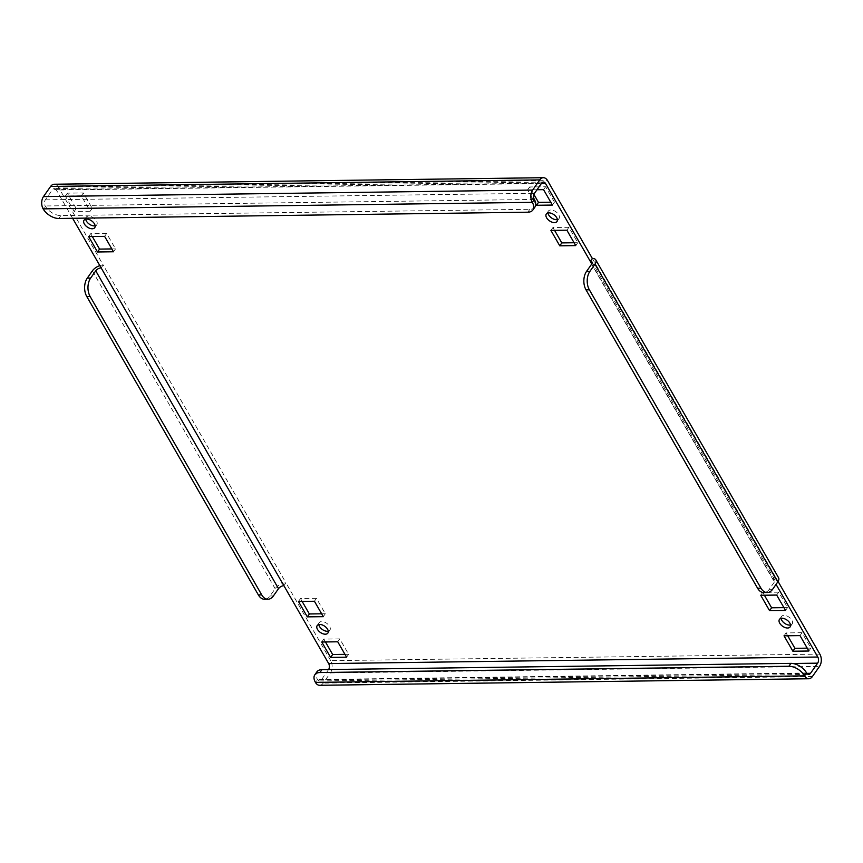 <?xml version="1.0" encoding="UTF-8"?>
<svg xmlns="http://www.w3.org/2000/svg" width="863" height="863" viewBox="0 0 863 863"><rect width="100%" height="100%" fill="white"/><g stroke="black" fill="none" stroke-linecap="round" stroke-linejoin="round"><path stroke-width="0.65" stroke-dasharray="4.32 3.24" d="M781.08 618.383A6.526 3.786 35.1 0 1 781.479 616.495A6.526 3.786 35.1 0 1 786.473 615.826A6.526 3.786 35.1 0 1 791.867 620.173A6.526 3.786 35.1 0 1 792.158 623.992A6.526 3.786 35.1 0 1 790.519 625.006M547.962 212.967A6.526 3.786 35.1 0 1 548.361 211.09A6.526 3.786 35.1 0 1 553.356 210.421A6.526 3.786 35.1 0 1 558.739 214.768A6.526 3.786 35.1 0 1 559.041 218.587A6.526 3.786 35.1 0 1 557.401 219.601M318.825 624.564A6.526 3.786 35.1 0 1 319.224 622.676A6.526 3.786 35.1 0 1 324.218 622.007A6.526 3.786 35.1 0 1 329.601 626.365A6.526 3.786 35.1 0 1 329.903 630.173A6.526 3.786 35.1 0 1 328.264 631.187M85.707 219.148A6.526 3.786 35.1 0 1 86.106 217.271A6.526 3.786 35.1 0 1 91.1 216.602A6.526 3.786 35.1 0 1 96.483 220.95A6.526 3.786 35.1 0 1 96.785 224.768A6.526 3.786 35.1 0 1 95.146 225.782M534.931 207.077A13.053 7.573 35.1 0 1 529.85 209.299L60.863 215.577A13.053 7.573 35.1 0 1 45.189 205.977A4.347 2.762 -90.8 0 1 45.351 199.838L52.481 189.698A4.347 2.762 -90.8 0 1 54.283 188.587A4.347 2.762 -90.8 0 1 56.375 190.043L541.349 183.549M819.85 654.122L330.702 660.659A8.695 5.523 -90.8 0 1 330.356 672.946L323.237 683.086A8.695 5.523 -90.8 0 1 319.623 685.298M328.598 669.548A4.347 2.762 -90.8 0 1 328.49 669.699L321.37 679.85A4.347 2.762 -90.8 0 1 319.569 680.95A4.347 2.762 -90.8 0 1 317.476 679.505A13.053 7.573 35.1 0 1 316.872 671.867M537.002 189.741L527.595 189.871L535.783 204.11M81.305 195.836L65.34 196.052L74.196 211.457L90.162 211.241L81.305 195.836L83.344 192.934L92.201 208.339L76.224 208.555L67.368 193.15L83.344 192.934M72.621 218.285L56.375 190.043M778.081 581.479L775.093 576.279L773.054 579.181L776.053 584.391M533.938 194.455L529.623 186.969L545.599 186.753L554.456 202.158L550.788 202.212M554.575 230.356L552.946 227.508L568.911 227.293L577.768 242.697L574.1 242.751M787.703 635.772L786.064 632.924L802.029 632.708L810.886 648.113L807.218 648.156M764.391 595.233L762.752 592.374L778.717 592.169L787.574 607.574L783.906 607.617M302.136 601.414L300.497 598.566L316.462 598.35L325.319 613.755L321.651 613.809M92.319 236.538L90.68 233.69L106.656 233.474L115.513 248.889L111.834 248.932M325.448 641.953L323.808 639.105L339.774 638.89L348.63 654.294L344.963 654.348M101.133 267.875L103.172 264.984L58.414 187.142L547.563 180.604M330.702 660.659L285.933 582.827L283.905 585.718M99.828 265.599A8.695 4.434 150.1 0 1 103.172 264.984L285.933 582.827A8.695 4.434 -29.9 0 0 275.146 588.706L270.054 595.955A13.053 8.285 -90.8 0 1 264.639 599.278M592.32 258.436L775.093 576.279A8.695 4.434 150.1 0 1 778.566 577.746M591.781 263.938L773.054 579.181A4.347 2.222 150.1 0 1 774.791 579.914A4.347 2.222 150.1 0 1 774.381 582.029L591.619 264.186M772.655 589.235L769.3 589.278L774.381 582.029M769.3 589.278A13.053 8.285 -90.8 0 1 763.874 592.601M54.229 184.24A8.695 5.523 -90.8 0 1 58.414 187.142M321.77 642.007L323.808 639.105M346.602 657.196L348.63 654.294M337.735 641.792L339.774 638.89M104.617 236.376L106.656 233.474M113.474 251.78L115.513 248.889M88.652 236.591L90.68 233.69M90.162 211.241L92.201 208.339M65.34 196.052L67.368 193.15M74.196 211.457L76.224 208.555M298.458 601.457L300.497 598.566M323.291 616.657L325.319 613.755M314.423 601.252L316.462 598.35M760.713 595.276L762.752 592.374M785.546 610.465L787.574 607.574M776.689 595.06L778.717 592.169M784.025 635.815L786.064 632.924M808.858 651.015L810.886 648.113M800.001 635.6L802.029 632.708M550.907 230.41L552.946 227.508M575.729 245.599L577.768 242.697M566.872 230.194L568.911 227.293M527.595 189.871L529.623 186.969M552.417 205.06L554.456 202.158M543.561 189.655L545.599 186.753M45.351 199.838L534.51 193.301M541.63 183.15L52.481 189.698M812.385 676.549L323.237 683.086M330.356 672.946L819.516 666.409M806.883 673.356L321.37 679.85M328.49 669.699L792.806 663.496M275.146 588.706L92.373 270.863M273.42 595.912L270.054 595.955M806.625 672.957L317.476 679.505L315.437 682.396M534.337 199.439L45.189 205.977L43.15 208.878M58.835 218.479L60.863 215.577M529.85 209.299L527.811 212.201M779.451 619.397L781.479 616.495M546.322 213.981L548.361 211.09M317.185 625.578L319.224 622.676M84.067 220.162L86.106 217.271M774.791 579.914L592.029 262.072M543.431 182.05L54.283 188.587M319.569 680.95L808.717 674.413M94.747 227.67L96.785 224.768M327.864 633.075L329.903 630.173M557.002 221.478L559.041 218.587M790.13 626.894L792.158 623.992"/><path stroke-width="1.29" d="M790.519 625.006A6.526 3.786 35.1 0 1 781.781 620.314A6.526 3.786 35.1 0 1 781.08 618.383M789.828 623.075A6.526 3.786 -144.9 0 0 784.445 618.728A6.526 3.786 -144.9 0 0 779.451 619.397A6.526 3.786 -144.9 0 0 779.742 623.215A6.526 3.786 -144.9 0 0 785.125 627.563A6.526 3.786 -144.9 0 0 790.13 626.894A6.526 3.786 -144.9 0 0 789.828 623.075M557.401 219.601A6.526 3.786 35.1 0 1 548.652 214.898A6.526 3.786 35.1 0 1 547.962 212.967M556.711 217.67A6.526 3.786 -144.9 0 0 551.317 213.312A6.526 3.786 -144.9 0 0 546.322 213.981A6.526 3.786 -144.9 0 0 546.624 217.8A6.526 3.786 -144.9 0 0 552.007 222.147A6.526 3.786 -144.9 0 0 557.002 221.478A6.526 3.786 -144.9 0 0 556.711 217.67M328.264 631.187A6.526 3.786 35.1 0 1 319.515 626.495A6.526 3.786 35.1 0 1 318.825 624.564M327.573 629.256A6.526 3.786 -144.9 0 0 322.179 624.909A6.526 3.786 -144.9 0 0 317.185 625.578A6.526 3.786 -144.9 0 0 317.487 629.397A6.526 3.786 -144.9 0 0 322.87 633.744A6.526 3.786 -144.9 0 0 327.864 633.075A6.526 3.786 -144.9 0 0 327.573 629.256M95.146 225.782A6.526 3.786 35.1 0 1 86.397 221.09A6.526 3.786 35.1 0 1 85.707 219.148M94.445 223.851A6.526 3.786 -144.9 0 0 89.062 219.504A6.526 3.786 -144.9 0 0 84.067 220.162A6.526 3.786 -144.9 0 0 84.358 223.981A6.526 3.786 -144.9 0 0 89.752 228.328A6.526 3.786 -144.9 0 0 94.747 227.67A6.526 3.786 -144.9 0 0 94.445 223.851M43.484 196.591L50.615 186.451A8.695 5.523 -90.8 0 1 54.229 184.24L543.377 177.702A8.695 5.523 89.2 0 0 539.763 179.914L532.644 190.054A8.695 5.523 89.2 0 0 532.298 202.341A13.053 7.573 -144.9 0 1 532.892 209.968L534.931 207.077A13.053 7.573 35.1 0 0 534.337 199.439L532.298 202.341L43.15 208.878A8.695 5.523 -90.8 0 1 43.484 196.591L532.644 190.054M541.349 183.549L545.524 183.495A4.347 2.762 89.2 0 0 543.431 182.05A4.347 2.762 89.2 0 0 541.63 183.15L534.51 193.301A4.347 2.762 89.2 0 0 534.337 199.439M321.964 669.634L319.925 672.536A13.053 7.573 -144.9 0 0 314.844 674.769L316.872 671.867A13.053 7.573 35.1 0 1 321.964 669.634L790.94 663.367A13.053 7.573 35.1 0 1 806.625 672.957A4.347 2.762 89.2 0 0 808.717 674.413A4.347 2.762 89.2 0 0 810.519 673.302L817.649 663.162A4.347 2.762 89.2 0 0 817.811 657.023L328.663 663.561L283.905 585.718A4.347 2.222 -29.9 0 0 278.512 588.663L273.42 595.912A13.053 8.285 89.2 0 1 268.005 599.235A13.053 8.285 89.2 0 1 261.716 594.877L90.14 296.494L86.785 296.538L258.361 594.92L261.716 594.877M806.625 672.957L804.586 675.858A8.695 5.523 89.2 0 0 808.771 678.76A8.695 5.523 89.2 0 0 812.385 676.549L819.516 666.409A8.695 5.523 89.2 0 0 819.85 654.122L778.081 581.479M535.783 204.11L536.452 205.275L552.417 205.06L543.561 189.655L537.002 189.741M559.763 245.815L575.729 245.599L566.872 230.194L550.907 230.41L559.763 245.815L561.802 242.913L554.575 230.356M792.881 651.22L808.858 651.015L800.001 635.6L784.025 635.815L792.881 651.22L794.92 648.329L787.703 635.772M769.569 610.68L785.546 610.465L776.689 595.06L760.713 595.276L769.569 610.68L771.608 607.789L764.391 595.233M307.314 616.862L323.291 616.657L314.423 601.252L298.458 601.457L307.314 616.862L309.353 613.971L302.136 601.414M104.617 236.376L88.652 236.591L97.508 251.996L113.474 251.78L104.617 236.376M330.626 657.412L346.602 657.196L337.735 641.792L321.77 642.007L330.626 657.412L332.665 654.51L325.448 641.953M86.785 296.538A13.053 8.285 -90.8 0 1 87.292 278.113L90.647 278.069L95.739 270.82A4.347 2.222 150.1 0 1 101.133 267.875L72.621 218.285M776.053 584.391L817.811 657.023M545.524 183.495L590.292 261.338L592.32 258.436L547.563 180.604A8.695 5.523 89.2 0 0 543.377 177.702M550.788 202.212L538.49 202.374L533.938 194.455M574.1 242.751L561.802 242.913M807.218 648.156L794.92 648.329M783.906 607.617L771.608 607.789M321.651 613.809L309.353 613.971M111.834 248.932L99.547 249.094L92.319 236.538M344.963 654.348L332.665 654.51M87.292 278.113L92.373 270.863A8.695 4.434 150.1 0 1 99.828 265.599M268.005 599.235L264.639 599.278A13.053 8.285 -90.8 0 1 258.361 594.92M90.647 278.069A13.053 8.285 89.2 0 0 90.14 296.494M595.794 259.903L778.566 577.746A8.695 4.434 150.1 0 1 777.746 581.986L772.655 589.235A13.053 8.285 89.2 0 1 767.239 592.547A13.053 8.285 89.2 0 1 760.961 588.199L589.375 289.817L586.02 289.86A13.053 8.285 -90.8 0 1 586.527 271.435L589.893 271.392L594.974 264.143A8.695 4.434 -29.9 0 0 595.794 259.903A8.695 4.434 -29.9 0 0 592.32 258.436M586.527 271.435L591.619 264.186A4.347 2.222 -29.9 0 0 592.029 262.072A4.347 2.222 -29.9 0 0 590.292 261.338L591.781 263.938M589.893 271.392A13.053 8.285 89.2 0 0 589.375 289.817M767.239 592.547L763.874 592.601A13.053 8.285 -90.8 0 1 757.595 588.242L586.02 289.86M328.663 663.561A4.347 2.762 -90.8 0 1 328.598 669.548M808.771 678.76L319.623 685.298A8.695 5.523 -90.8 0 1 315.437 682.396L804.586 675.858A13.053 7.573 -144.9 0 0 788.911 666.258L790.94 663.367M319.925 672.536L788.911 666.258M314.844 674.769A13.053 7.573 -144.9 0 0 315.437 682.396M43.15 208.878A13.053 7.573 -144.9 0 0 58.835 218.479L527.811 212.201A13.053 7.573 -144.9 0 0 532.892 209.968M97.508 251.996L99.547 249.094M536.452 205.275L538.49 202.374M50.615 186.451L539.763 179.914M810.519 673.302L806.883 673.356M792.806 663.496L817.649 663.162M283.905 585.718L101.133 267.875M95.739 270.82L278.512 588.663M594.974 264.143L777.746 581.986M757.595 588.242L760.961 588.199"/></g></svg>
